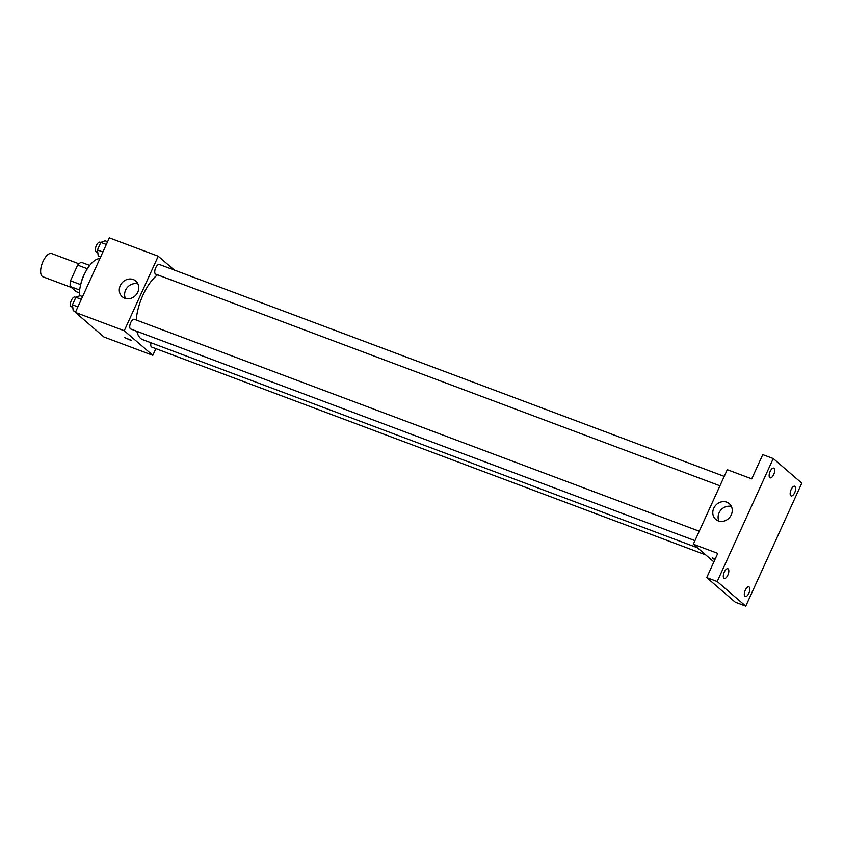 <?xml version="1.0" encoding="UTF-8"?>
<svg xmlns="http://www.w3.org/2000/svg" width="844" height="844" viewBox="0 0 844 844"><rect width="100%" height="100%" fill="white"/><g stroke="black" fill="none" stroke-linecap="round" stroke-linejoin="round"><path stroke-width="1.27" d="M78.967 263.803L51.653 253.559A12.407 5.37 110.6 0 0 42.622 262.378A12.407 5.37 110.6 0 0 42.2 276.357A12.407 5.37 110.6 0 0 42.938 276.8L71.286 287.435M80.686 284.628L70.495 280.809L77.648 265.121A16.015 6.931 110.6 0 1 81.224 262.262L89.696 265.438M79.41 292.868L76.203 291.665L70.189 286.485A16.015 6.931 110.6 0 1 70.495 280.809M79.674 290.041L70.189 286.485M80.908 283.784A16.542 7.163 -69.4 0 1 84.854 273.266M87.365 268.772L77.648 265.121M99.877 258.665A24.824 10.75 110.6 0 0 85.898 271.262A24.824 10.75 110.6 0 0 79.399 295.928M155.866 348.646L152.817 355.335L103.949 336.999L75.38 312.407L109.34 237.881L158.218 256.217L174.339 270.091M136.865 331.312A36.239 15.688 110.6 0 0 140.642 338.423A36.239 15.688 110.6 0 0 142.794 339.699L697.45 547.767M157.512 274.827A36.239 15.688 110.6 0 0 136.232 320.024M152.817 355.335L124.258 330.743L158.218 256.217M724.236 476.375L159.326 264.457A5.17 2.237 110.6 0 0 155.56 268.139A5.17 2.237 110.6 0 0 155.391 273.962A5.17 2.237 110.6 0 0 155.697 274.142L719.943 485.806M151.023 342.791A5.17 2.237 110.6 0 0 151.414 346.905A5.17 2.237 110.6 0 0 151.72 347.095L705.774 554.93M694.95 540.656L130.693 328.991A5.17 2.237 -69.4 0 1 130.419 323.368A5.17 2.237 -69.4 0 1 134.333 319.306L699.243 531.224M124.258 330.743L75.38 312.407M124.764 298.238A10.371 9.231 130.7 0 1 122.253 296.761A10.371 9.231 130.7 0 1 122.021 282.877A10.371 9.231 130.7 0 1 135.789 281.031A10.371 9.231 130.7 0 1 137.002 293.606A10.371 9.231 130.7 0 1 124.764 298.238M131.126 340.259L124.775 337.611L131.126 340.259M131.358 340.607L124.775 337.611M125.418 298.459A10.371 9.231 130.7 0 1 127.338 287.445A10.371 9.231 130.7 0 1 137.941 283.911M713.876 561.904L693.325 544.211L727.285 469.686L751.73 478.854L762.765 454.631L773.241 458.556L801.8 483.148L745.758 606.119L735.282 602.183L706.723 577.602L717.759 553.379L693.325 544.211M745.758 606.119L717.2 581.527L706.723 577.602M717.2 581.527L773.241 458.556M718.265 520.875A10.371 9.231 130.7 0 1 715.754 519.398A10.371 9.231 130.7 0 1 715.522 505.503A10.371 9.231 130.7 0 1 729.29 503.668A10.371 9.231 130.7 0 1 730.503 516.243A10.371 9.231 130.7 0 1 718.265 520.875M712.157 557.947L714.868 559.741L712.157 557.947L715.29 558.812M718.919 521.096A10.371 9.231 130.7 0 1 720.839 510.082A10.371 9.231 130.7 0 1 731.442 506.548M773.695 474.518A5.17 2.237 -69.4 0 1 770.097 477.831A5.17 2.237 -69.4 0 1 770.129 471.448A5.17 2.237 -69.4 0 1 773.726 468.146A5.17 2.237 -69.4 0 1 773.695 474.518M727.844 575.133A5.17 2.237 -69.4 0 1 724.247 578.435A5.17 2.237 -69.4 0 1 724.279 572.063A5.17 2.237 -69.4 0 1 727.876 568.75A5.17 2.237 -69.4 0 1 727.844 575.133M748.871 593.226A5.17 2.237 -69.4 0 1 745.273 596.529A5.17 2.237 -69.4 0 1 745.294 590.156A5.17 2.237 -69.4 0 1 748.902 586.854A5.17 2.237 -69.4 0 1 748.871 593.226M794.721 492.622A5.17 2.237 -69.4 0 1 791.123 495.924A5.17 2.237 -69.4 0 1 791.155 489.541A5.17 2.237 -69.4 0 1 794.753 486.239A5.17 2.237 -69.4 0 1 794.721 492.622M75.717 311.668L73.217 310.729L72.436 304.811L75.865 297.278L80.085 295.664L82.585 296.603M77.912 306.868L72.436 304.811M81.34 299.335L75.865 297.278M75.833 297.362L74.979 297.046A5.17 2.237 110.6 0 0 71.212 300.728A5.17 2.237 110.6 0 0 71.044 306.551A5.17 2.237 110.6 0 0 71.35 306.731L72.763 307.258M100.721 256.819L98.22 255.88L97.44 249.961L100.869 242.428L105.078 240.814L107.578 241.753M102.905 252.008L97.44 249.961M106.333 244.486L100.869 242.428M100.826 242.513L99.972 242.196A5.17 2.237 110.6 0 0 96.216 245.868A5.17 2.237 110.6 0 0 96.037 251.691A5.17 2.237 110.6 0 0 96.343 251.881L97.756 252.409"/></g></svg>
